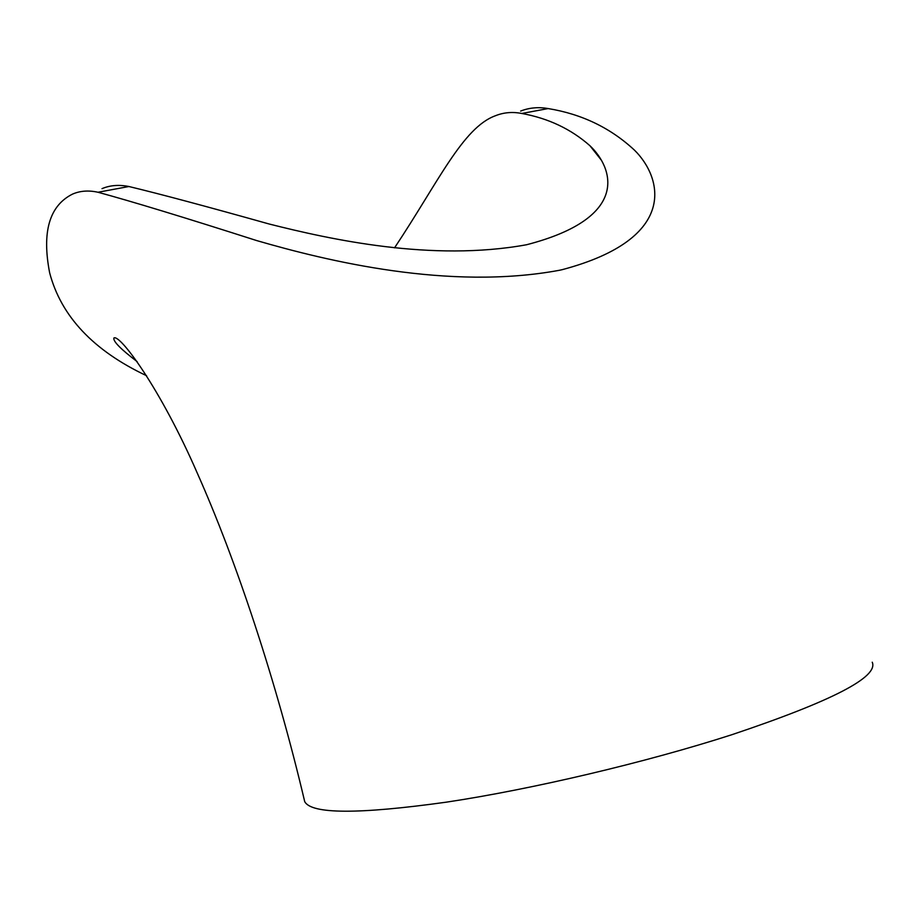 <?xml version="1.0" encoding="UTF-8"?>
<svg xmlns="http://www.w3.org/2000/svg" width="919" height="919" viewBox="0 0 919 919"><rect width="100%" height="100%" fill="white"/><g stroke="black" fill="none" stroke-linecap="round" stroke-linejoin="round"><path stroke-width="1.38" d="M872.246 662.208C878.748 676.981 831.936 701.151 731.8 734.729C645.62 762.494 531.894 789.306 446.278 802.172C358.582 814.395 311.392 814.211 304.706 801.609C276.205 680.772 236.217 560.567 197.493 473.595C160.354 388.094 119.378 333.287 113.853 338.054C113.152 341.466 120.917 349.312 137.126 361.592M146.58 375.722C93.439 350.621 61.136 316.343 49.66 272.874C41.746 232.013 49.339 205.764 72.463 194.139C80.068 190.796 88.58 190.176 98 192.255C131.865 201.445 184.719 217.539 256.562 240.537C326.865 260.95 448.989 290.749 559.349 270.289L562.198 269.669C680.324 238.297 661.6 176.781 634.524 150.199C610.63 127.948 581.842 114.071 548.172 108.568L521.831 113.474C548.356 118.31 571.067 129.074 589.952 145.742C612.72 167.269 631.881 217.504 526.587 244.741C431.735 262.041 329.737 239.262 269.244 224.029C206.97 206.545 160.193 194.035 128.913 186.511C118.93 184.535 109.958 185.259 101.998 188.659M520.648 111.061C529.298 107.684 538.477 106.857 548.172 108.568M394.538 247.854C438.26 182.203 462.808 127.523 495.467 115.725C503.727 112.417 512.515 111.659 521.831 113.474M98 192.255L128.924 186.511M589.952 145.742L601.486 160.343"/></g></svg>
